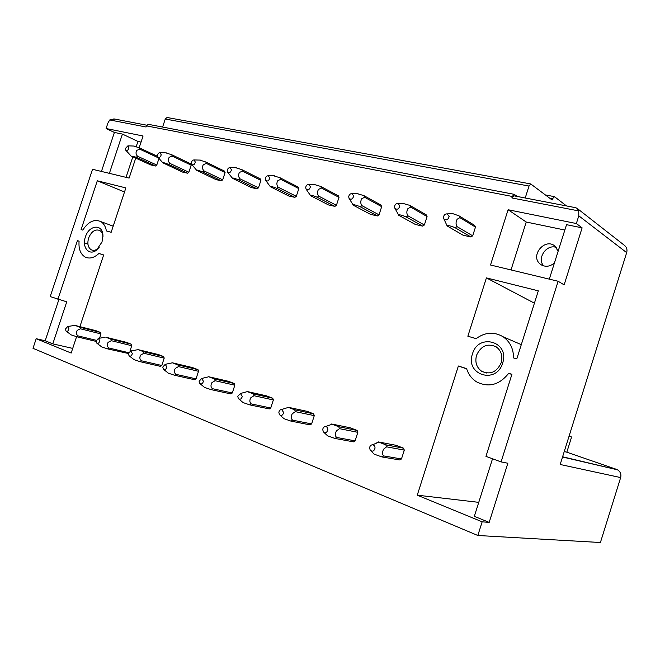 <?xml version="1.0" encoding="UTF-8"?>
<svg xmlns="http://www.w3.org/2000/svg" width="660" height="660" viewBox="0 0 660 660"><rect width="100%" height="100%" fill="white"/><g stroke="black" fill="none" stroke-linecap="round" stroke-linejoin="round"><path stroke-width="0.99" d="M157.468 156.304L139.433 147.873L139.87 149.218L136.892 150.298C135.572 152.386 135.795 154.374 137.544 156.247L136.331 157.237L131.414 156.148L150.694 164.909L155.587 166.015L156.783 165.049L158.977 158.417M114.749 119.056L109.733 119.955L146.042 126.992L146.413 125.879L148.244 124.311L514.074 194.304L512.317 196.474L146.413 125.879M109.733 119.955L107.902 123.073L106.087 128.518L143.063 135.993L139.161 147.766M76.585 336.691L71.165 353.059L36.193 338.704L45.194 340.766L52.783 343.868L66.743 301.834L50.201 296.587L92.532 169.298L129.112 178.093L135.737 158.111M57.89 299.409L77.418 240.636L79.093 241.156C78.457 248.787 80.438 254.067 85.033 256.971C89.463 259.108 94.091 257.945 98.909 253.465L103.628 255.049M79.909 326.65L103.661 254.95L98.909 253.465M562.601 456.778L617.554 469.829C620.392 471.677 621.423 474.26 620.656 477.576L600.41 542.512L477.832 535.491L33 348.315L36.193 338.704M477.832 535.491L482.155 521.821L417.268 495.173L458.37 366.011L466.595 368.585C468.385 374.352 471.71 378.774 476.569 381.859C488.656 387.841 499.364 384.995 508.695 373.312L511.921 374.302L485.958 456.365L501.072 461.901L558.121 281.267L490.512 265.007L508.101 209.74L526.226 222.024L564.836 230.035M558.121 281.267L564.135 284.864L582.12 227.849L576.353 223.534L508.101 209.74M576.353 223.534L578.787 215.82L578.754 210.919L511.855 197.942L512.317 196.474M102.019 241.997L102.944 235.529C102.745 223.517 88.96 224.846 85.396 236.973C81.65 247.162 89.034 256.171 96.459 250.148L102.019 241.997M82.764 230.092L81.089 229.597L97.309 180.782L125.862 187.91L111.16 232.303L106.384 230.917C105.592 226.462 103.703 223.344 100.724 221.562C94.264 218.823 88.275 221.661 82.764 230.092M516.788 358.9L513.562 357.935C513.48 348.719 510.007 341.665 503.135 336.79C494.076 331.501 485.075 332.12 476.116 338.638L467.849 336.229L486.412 277.893L538.321 290.846L516.788 358.9M403.507 448.165L396 445.294L378.18 441.895L385.803 444.823L386.595 446.828L404.299 450.12L403.507 448.165L385.803 444.823M386.595 446.828L383.592 449.212C382.115 452.158 382.148 454.393 383.683 455.928L381.925 456.943L399.745 459.946L401.47 458.964L404.299 450.12M459.88 217.635L457.141 219.236C455.746 221.958 455.705 224.408 457.017 226.595L455.21 227.791C451.358 225.967 445.739 224.738 447.265 226.034L463.106 235.216L470.91 236.973L472.684 235.818L475.472 227.098L474.622 225.365L459.022 215.861L459.88 217.635L475.472 227.098M339.463 428.662L336.41 430.906C334.95 433.736 335.024 435.913 336.641 437.448L334.975 438.446L353.463 441.845L355.096 440.88L357.844 432.325L357.118 430.444L350.08 427.754L331.609 424.001L338.737 426.739L339.463 428.662L357.844 432.325M410.693 207.116L407.888 208.634C406.494 211.258 406.502 213.634 407.905 215.779L406.197 216.95C402.295 215.152 397.039 213.988 398.772 215.3L415.371 224.474L422.689 226.124L424.363 224.994L427.069 216.554L426.294 214.879L409.909 205.408L410.693 207.116L427.069 216.554M295.35 411.65L292.256 413.77C290.804 416.493 290.92 418.621 292.603 420.156L291.027 421.138L310.06 424.875L311.611 423.918L314.284 415.635L313.624 413.828L307.015 411.312L288.007 407.236L294.69 409.802L295.35 411.65L314.284 415.635M349.058 198.38L348.695 196.738C349.123 194.609 350.254 193.57 352.077 193.611L353.686 196.119C352.663 199.188 351.12 199.939 349.058 198.38L353.331 205.243L370.573 214.393L377.446 215.944L379.038 214.838L381.67 206.662L380.952 205.054L363.908 195.624L364.625 197.274L381.67 206.662M253.976 395.703L250.849 397.708C249.406 400.331 249.562 402.41 251.303 403.936L249.802 404.893L269.28 408.919L270.757 407.987L273.355 399.96L272.753 398.219L266.541 395.851L247.096 391.512L253.366 393.921L253.976 395.703L273.355 399.96M321.403 188.026L318.508 189.395C317.122 191.837 317.212 194.089 318.763 196.152L317.229 197.266C313.698 195.698 308.731 194.436 310.596 195.698L328.449 204.913L334.917 206.374L336.427 205.293L339.001 197.365L338.341 195.814L320.743 186.442L321.403 188.026L339.001 197.365M215.086 380.704L211.942 382.61C210.515 385.143 210.697 387.173 212.479 388.69L211.06 389.631L230.901 393.913L232.295 392.989L234.836 385.201L234.275 383.526L228.426 381.29L208.626 376.728L214.533 378.997L215.086 380.704L234.836 385.201M280.756 179.338L277.827 180.642C276.457 183.001 276.581 185.196 278.19 187.217L276.73 188.298C272.093 186.475 269.981 185.947 270.385 186.731L288.775 195.987L294.871 197.356L296.307 196.309L298.815 188.612L298.204 187.11L280.153 177.804L280.756 179.338L298.815 188.612M178.464 366.589L175.312 368.395C173.893 370.846 174.1 372.826 175.931 374.335L174.578 375.26L194.7 379.748L196.036 378.848L198.511 371.283L197.992 369.666L192.472 367.562L172.392 362.802L177.952 364.939L178.464 366.589L198.511 371.283M242.476 171.154L239.522 172.392C238.161 174.677 238.309 176.814 239.968 178.802L238.582 179.858C234.184 178.126 232.155 177.606 232.485 178.291L251.336 187.564L257.087 188.859L258.464 187.828L260.906 180.353L260.345 178.901L241.915 169.669L242.476 171.154L260.906 180.353M143.921 353.273L140.761 354.989C139.367 357.357 139.598 359.296 141.454 360.797L140.159 361.705L160.512 366.374L161.782 365.491L164.2 358.141L163.721 356.582L158.499 354.585L138.204 349.66L143.459 351.681L143.921 353.273L164.2 358.141M206.349 163.432L203.379 164.612C202.034 166.831 202.207 168.91 203.907 170.857L202.579 171.897C198.396 170.255 196.441 169.736 196.696 170.338L215.952 179.594L221.389 180.823L222.7 179.817L225.085 172.549L224.565 171.146L205.829 161.997L206.349 163.432L225.085 172.549M129.921 351.227L131.736 345.708L131.299 344.198L126.349 342.309L105.889 337.243L110.855 339.149L111.293 340.692L108.124 342.325C106.747 344.619 106.994 346.516 108.875 348.001L107.646 348.892L128.51 353.529M172.202 156.131L169.216 157.261C167.887 159.415 168.085 161.444 169.818 163.35L168.548 164.365C164.563 162.805 162.665 162.286 162.863 162.814L182.449 172.062L187.605 173.217L188.859 172.235L191.185 165.165L190.707 163.804L171.724 154.737L172.202 156.131L191.185 165.165M100.576 332.467L95.89 330.668L75.298 325.487L80.008 327.294L80.404 328.787L100.98 333.919L100.576 332.467L80.008 327.294M99.569 338.192L100.98 333.919M472.469 353.941C464.863 374.789 496.353 384.904 502.648 363.058C510.073 341.583 478.285 332.574 472.469 353.941M162.607 127.058L165.264 119.023L167.029 117.488L530.698 183.925L529.023 186.037L165.264 119.023M517.407 196.49L514.074 194.304M569.077 436.144L571.189 436.738L569.11 436.045M616.572 469.392L566.824 452.199L571.263 438.042L571.189 436.738M525.22 198L529.023 186.037M566.519 205.936L554.532 196.713L552.568 198.627L552.131 200.005L530.698 183.925M511.013 269.94L526.226 222.024M534.418 303.179L486.412 277.893M513.942 195.83L511.855 197.942M417.268 495.173L478.747 502.351M466.702 368.907L458.37 366.011M564.242 451.564L566.824 452.199M575.297 207.628L577.162 208.387L578.754 210.919M624.533 245.446L624.739 245.602C626.785 247.442 627.429 249.793 626.67 252.64L560.183 464.491L620.656 477.576M482.155 521.821L489.175 522.398L507.845 463.237L501.072 461.901M582.12 227.849L566.536 224.672L549.31 279.147M489.175 522.398L474.334 516.326L492.525 458.774M508.695 373.312L511.863 374.476M558.154 251.171L554.738 245.924C545.061 237.806 530.285 255.115 539.591 263.546L540.606 264.412C545.152 267.275 549.755 266.797 554.416 262.993M543.799 265.947C536.539 258.621 546.414 243.829 556.256 247.393M476.545 355.278C474.787 362.142 476.528 367.496 481.751 371.324C490.322 375.004 496.807 372.141 501.196 362.728C502.92 355.938 501.245 350.633 496.171 346.822C487.492 342.986 480.95 345.807 476.545 355.278M58.839 299.665L45.194 340.766M109.387 173.349L122.422 134.079L114.394 132.445L101.442 171.443M114.394 132.445L106.087 128.518M122.422 134.079L137.932 141.438L136.199 146.677M132.841 156.799L126.035 177.35M137.932 141.438L141.042 142.082M97.309 180.782L124.517 191.986M52.783 343.868L72.707 348.397M77.418 240.636L79.084 241.205M84.455 242.979L87.945 244.167M99.14 247.467L97.68 248.787C95.362 250.453 93.192 250.775 91.171 249.744C87.953 247.459 87.103 243.548 88.63 238.029C91.443 231.421 95.139 228.896 99.726 230.455C101.624 231.602 102.696 233.657 102.96 236.626M443.479 217.198C443.916 214.921 445.17 213.823 447.241 213.889L449.138 216.604C447.942 220.003 446.177 220.729 443.825 218.782L443.479 217.198M457.017 226.595L472.684 235.818M455.21 227.791L470.91 236.973M459.022 215.861L452.735 213.634L447.241 213.889M447.265 226.034L446.581 224.697M369.584 447.909C369.88 445.97 370.854 444.931 372.512 444.79C374.162 445.038 374.995 446.135 375.037 448.099C374.113 451.209 372.52 451.918 370.235 450.227L369.584 447.909M383.683 455.928L401.47 458.964M370.755 450.739L374.212 454.171L381.925 456.943M375.317 443.627L376.431 442.909M394.523 206.63C394.952 204.435 396.14 203.362 398.087 203.412L399.836 206.019C398.731 209.245 397.081 209.987 394.878 208.246L394.523 206.63M407.905 215.779L424.363 224.994M406.197 216.95L422.689 226.124M409.909 205.408L402.526 203.28M398.772 215.3L398.434 214.723M322.715 429.586C323.021 427.688 323.969 426.682 325.553 426.558C327.063 426.797 327.822 427.853 327.83 429.709C326.972 432.671 325.479 433.397 323.367 431.879L322.715 429.586M336.641 437.448L355.096 440.88M338.737 426.739L357.118 430.444M323.895 432.374L327.64 435.856L334.975 438.446M364.625 197.274L361.771 198.709C360.385 201.234 360.434 203.552 361.919 205.656L379.038 214.838M361.919 205.656L360.302 206.794L377.446 215.944M363.908 195.624L356.87 193.537M353.298 205.186L353.339 205.252C351.442 203.923 356.392 205.029 360.302 206.794M278.866 412.442C279.188 410.594 280.096 409.612 281.605 409.497L283.676 412.508C282.868 415.33 281.474 416.064 279.502 414.703L278.866 412.442M292.603 420.156L311.611 423.918M294.69 409.802L313.624 413.828M280.022 415.165L284.014 418.696L291.027 421.138M305.704 187.456C306.133 185.394 307.205 184.379 308.921 184.412L310.414 186.829C309.449 189.75 308.005 190.517 306.075 189.106L305.704 187.456M318.763 196.152L336.427 205.293M317.229 197.266L334.917 206.374M320.743 186.442L314.003 184.396M237.757 396.371L240.405 393.5L242.286 396.379C241.519 399.085 240.215 399.82 238.367 398.59L237.757 396.371M251.303 403.936L270.757 407.987M253.366 393.921L272.753 398.219M238.87 399.019L243.07 402.575L249.802 404.893M265.295 178.736C265.724 176.74 266.747 175.75 268.364 175.766L269.742 178.093C268.843 180.898 267.481 181.657 265.666 180.386L265.295 178.736M278.19 187.217L296.307 196.309M276.73 188.298L294.871 197.356M280.153 177.804L273.669 175.807M199.13 381.265L201.688 378.469L203.412 381.241C202.678 383.823 201.448 384.557 199.724 383.452L199.13 381.265M212.479 388.69L232.295 392.989M214.533 378.997L234.275 383.526M200.194 383.839L204.575 387.428L211.06 389.631M227.246 170.519C227.667 168.581 228.64 167.624 230.175 167.632L231.454 169.876C230.596 172.557 229.317 173.324 227.617 172.169L227.246 170.519M239.968 178.802L258.464 187.828M238.582 179.858L257.087 188.859M241.915 169.669L235.661 167.714M162.773 367.059L165.239 364.328L166.823 366.985C166.122 369.468 164.959 370.202 163.342 369.188L162.773 367.059M175.931 374.335L196.036 378.848M177.952 364.939L197.992 369.666M163.787 369.55L168.308 373.147L174.578 375.26M191.35 162.773C191.771 160.892 192.703 159.951 194.147 159.951L195.335 162.129C194.527 164.695 193.322 165.454 191.713 164.406L191.35 162.773M203.907 170.857L222.7 179.817M202.579 171.897L221.389 180.823M205.829 161.997L199.79 160.083M128.494 353.653L130.87 350.988L132.33 353.546C131.654 355.93 130.556 356.664 129.03 355.74L128.494 353.653M141.454 360.797L161.782 365.491M143.459 351.681L163.721 356.582M129.451 356.07L134.095 359.675L140.159 361.705M157.435 155.446C157.856 153.623 158.746 152.707 160.116 152.699L161.221 154.803C160.454 157.27 159.307 158.029 157.789 157.072L157.435 155.446M169.818 163.35L188.859 172.235M168.548 164.365L187.605 173.217M171.724 154.737L165.866 152.873M96.112 340.989L98.406 338.39L99.751 340.849C99.099 343.15 98.059 343.876 96.624 343.035L96.112 340.989M108.875 348.001L128.733 352.704M111.293 340.692L131.736 345.708M110.855 339.149L131.299 344.198M97.02 343.332L101.764 346.937L107.646 348.892M125.342 148.525L127.908 145.835L128.939 147.873C128.205 150.249 127.116 151 125.689 150.125L125.342 148.525M137.544 156.247L156.783 165.049M139.87 149.218L158.548 157.93M136.331 157.237L155.587 166.015M139.433 147.873L133.749 146.042M65.48 329.018L67.691 326.477L68.937 328.845C68.31 331.064 67.32 331.782 65.967 331.007L65.48 329.018M80.404 328.787L77.245 330.346C75.883 332.574 76.147 334.422 78.053 335.899L96.261 340.304M78.053 335.899L76.874 336.773L96.088 341.393M66.33 331.279L71.165 334.884L76.874 336.773M552.568 198.627L549.565 198.058M578.787 215.82L626.67 252.64M545.482 194.956L554.144 196.589M577.162 208.387L624.739 245.602M513.612 195.764L576.048 207.768M562.534 457.001L617.554 469.829M521.301 344.652L503.135 336.79M540.606 264.412L542.025 265.279M486.519 373.007L481.751 371.324M113.809 118.874L146.734 125.21M100.724 221.562L113.19 226.165M91.171 249.744L92.779 250.288M97.68 248.787L96.459 250.148M102.968 236.371L102.944 235.529M443.825 218.782L446.985 225.58M372.512 444.79L378.361 442.373M394.878 208.246L398.648 215.111M398.087 203.412L403.772 203.247M325.553 426.558L331.609 424.405M352.077 193.611L357.926 193.52M281.605 409.497L287.826 407.575M306.075 189.106L310.546 195.624M308.921 184.412L314.894 184.396M240.405 393.5L246.749 391.776M265.666 180.386L270.278 186.59M268.364 175.766L274.445 175.807M201.688 378.469L208.131 376.934M227.716 172.301L232.345 178.118M230.175 167.632L236.329 167.722M165.239 364.328L171.765 362.942M191.837 164.554L196.54 170.148M194.147 159.951L200.376 160.1M130.87 350.988L137.445 349.75M157.93 157.228L162.69 162.624M160.116 152.699L166.386 152.889M98.406 338.39L105.022 337.276M125.829 150.282L130.639 155.512M127.908 145.835L134.211 146.058M67.691 326.477L74.332 325.479"/></g></svg>
